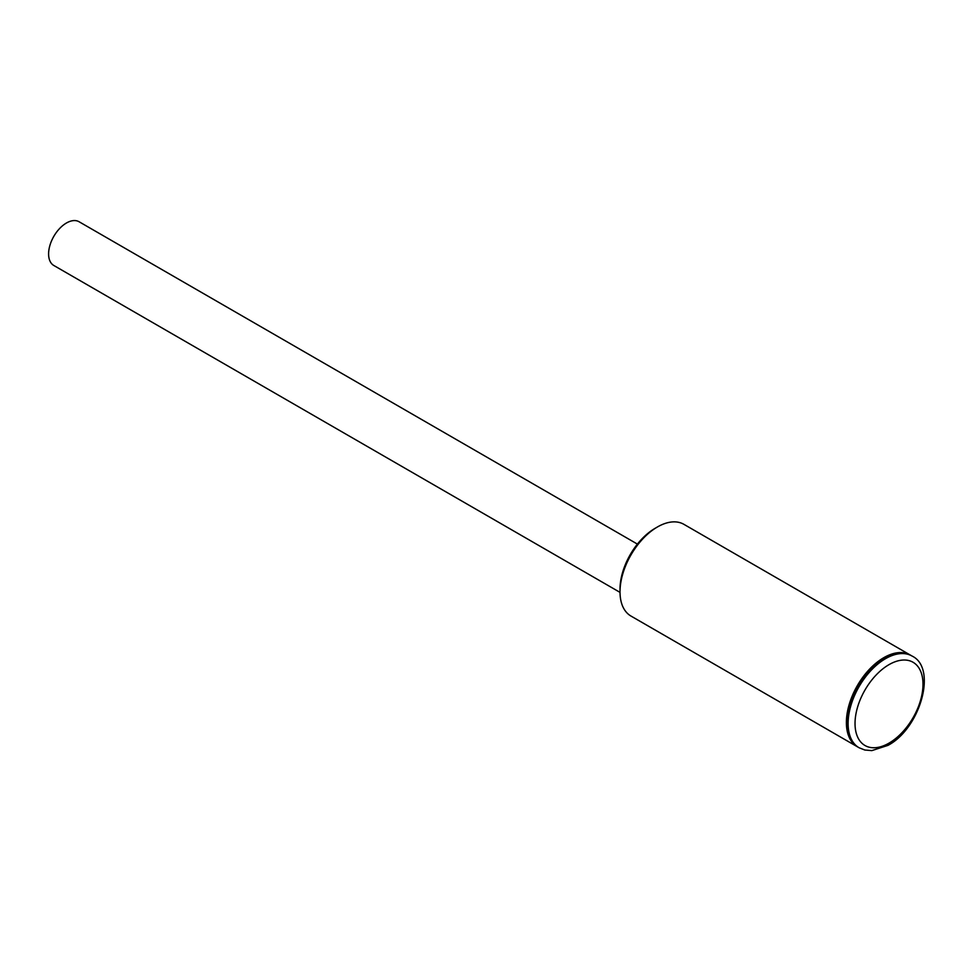 <?xml version="1.0" encoding="UTF-8"?>
<svg xmlns="http://www.w3.org/2000/svg" width="972" height="972" viewBox="0 0 972 972"><rect width="100%" height="100%" fill="white"/><g stroke="black" fill="none" stroke-linecap="round" stroke-linejoin="round"><path stroke-width="1.46" d="M620.014 591.814L620.014 589.154A49.694 28.686 -60 0 1 655.152 528.294L657.449 526.958A52.95 30.569 120 0 0 620.014 591.814A52.95 30.569 120 0 0 630.974 616.054L857.353 746.751A52.95 30.569 120 0 0 857.644 746.909M910.594 655.201A52.95 30.569 120 0 0 910.302 655.043A52.95 30.569 120 0 0 883.827 657.655A52.95 30.569 120 0 0 849.236 704.323A52.95 30.569 120 0 0 857.353 746.751M884.411 657.995A52.95 30.569 120 0 0 849.82 704.651A52.95 30.569 120 0 0 857.936 747.079L859.078 747.747A52.95 30.569 -60 0 1 850.962 705.32A52.95 30.569 -60 0 1 885.553 658.664A52.95 30.569 -60 0 1 912.028 656.039L910.886 655.371A52.95 30.569 120 0 0 884.411 657.995M910.302 655.043L683.923 524.345A52.95 30.569 120 0 0 657.449 526.958L655.152 528.294M620.014 592.373L53.825 265.49A25.248 14.58 -60 0 1 48.6 253.935A25.248 14.58 -60 0 1 59.62 228.517A25.248 14.58 -60 0 1 79.084 221.75L637.401 544.089M889.016 664.641A48.065 27.751 120 0 0 855.032 723.508A48.065 27.751 120 0 0 889.016 743.13A48.065 27.751 120 0 0 922.999 684.264A48.065 27.751 120 0 0 889.016 664.641M859.078 747.747L864.825 750.019L871.823 750.615L887.995 745.366C920.241 728.441 937.579 668.043 912.028 656.039"/></g></svg>
